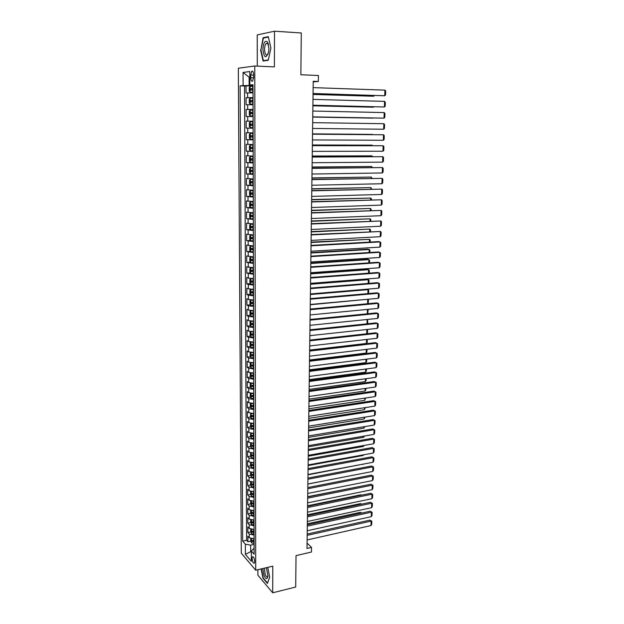 <?xml version="1.0" encoding="UTF-8"?>
<svg xmlns="http://www.w3.org/2000/svg" width="624" height="624" viewBox="0 0 624 624"><rect width="100%" height="100%" fill="white"/><g stroke="black" fill="none" stroke-linecap="round" stroke-linejoin="round"><path stroke-width="0.94" d="M254.693 561.491C254.35 558.152 253.617 556.592 252.494 556.811L252.127 558.503C252.463 561.834 253.196 563.394 254.319 563.183L254.693 561.491M257.891 569.704L257.891 575.188L272.704 592.8L295.706 587.028L296.018 555.633L311.462 552.037L311.524 547.443L307.078 543.083M238.329 68.227L241.293 553.153L255.715 570.211L254.771 65.996L238.329 68.227M254.771 65.996L274.388 66.901L274.505 31.2L257.236 34.921L257.275 66.113M274.505 31.2L301.283 32.971L300.862 74.763L318.427 75.504L318.341 81.471L313.225 81.268L307.008 548.48L311.524 547.443M253.032 92.875L246.028 92.984L245.996 85.878L253.016 86.12M253.048 97.633L246.051 97.703L253.048 97.898M246.051 97.703L246.074 104.762L253.063 104.738M253.087 116.524L246.129 116.47L246.098 109.457L253.071 109.606M253.118 128.24L246.176 128.107L246.145 121.134L253.102 121.243M246.176 128.107L253.118 128.185M253.126 132.912L246.191 132.748L246.223 139.675L253.141 139.706M253.157 144.526L246.238 144.284L246.269 151.172L253.172 151.164M253.18 156.07L246.293 155.75L246.316 162.599L253.196 162.544M253.211 167.544L246.34 167.154L246.363 173.956L253.219 173.862M253.235 178.955L246.386 178.48L246.41 185.25L252.346 185.125M253.258 190.289L246.433 189.743L246.457 196.474L251.121 196.349M253.289 201.56L246.48 200.944L246.503 207.628L250.622 207.488M253.313 212.761L246.527 212.074L246.55 218.712L253.328 218.813M253.336 223.891L246.566 223.135L246.597 229.741L250.497 229.562M253.367 234.959L246.613 234.133L246.644 240.7L250.489 240.497M253.391 245.965L246.659 245.06L246.691 251.589L250.481 251.371M253.414 256.901L246.706 255.926L246.73 262.423L250.481 262.181M253.445 267.774L246.753 266.737L246.776 273.187L250.481 272.93M253.469 278.577L248.313 278.125L246.792 277.477L246.823 283.889L250.481 283.608M253.492 289.325L248.352 288.842L246.839 288.148L246.87 294.528L250.481 294.232M253.516 300.004L248.391 299.497L246.886 298.763L246.909 305.105L250.481 304.793M253.539 310.619L248.43 310.089L246.925 309.317L246.956 315.627L250.489 315.292M253.562 321.181L248.469 320.627L246.971 319.816L246.995 326.079L250.489 325.736M253.594 331.672L248.508 331.094L247.018 330.244L247.042 336.476L250.497 336.11M253.617 342.108L248.547 341.507L247.057 340.618L247.081 346.811L250.505 346.437M253.64 352.482L248.586 351.858L247.104 350.93L247.127 357.092L250.513 356.694M253.664 362.801L248.625 362.146L247.143 361.187L247.166 367.31L250.52 366.896M253.687 373.051L248.664 372.38L247.182 371.381L247.213 377.465L250.528 377.044M253.711 383.253L248.703 382.559L247.229 381.514L247.252 387.566L250.536 387.13M253.734 393.385L248.742 392.675L247.268 391.591L247.291 397.613L250.552 397.16M253.757 403.471L248.781 402.73L247.315 401.614L247.338 407.605L250.559 407.137M253.781 413.494L248.82 412.729L247.354 411.583L247.377 417.534L250.575 417.058M253.804 423.462L248.851 422.674L247.393 421.489L247.416 427.409L250.583 426.917M253.828 433.368L248.89 432.565L247.432 431.348L247.463 437.229L250.598 436.73M253.851 443.227L248.929 442.4L247.478 441.145L247.502 447.002L250.614 446.48M253.874 453.024L248.968 452.182L247.517 450.887L247.541 456.713L250.622 456.183M253.274 455.723L253.882 455.621M253.898 462.766L248.999 461.9L247.556 460.582L247.58 466.37L250.637 465.824M253.906 465.465L253.087 465.395L253.906 465.247M253.921 472.454L249.038 471.572L247.595 470.215L247.619 475.972L250.653 475.418M252.977 474.997L253.921 474.825M253.945 482.095L249.07 481.19L247.634 479.801L247.658 485.527L250.669 484.957M252.923 484.536L253.945 484.341M253.968 491.673L249.109 490.753L247.673 489.325L247.697 495.019L250.684 494.442M252.884 494.021L253.968 493.81M253.984 501.205L249.148 500.261L247.712 498.81L247.736 504.465L250.7 503.88M252.868 503.451L253.991 503.225M254.007 510.682L249.179 509.714L247.751 508.232L247.775 513.864L250.715 513.263M252.853 512.827L253.781 512.639M254.03 520.104L249.218 519.121L247.79 517.608L247.814 523.208L250.731 522.6M252.853 522.155L253.438 522.031M254.054 529.48L249.249 528.473L247.829 526.929L247.853 532.498L250.754 531.882M250.754 75.02L250.762 77.719C250.942 80.582 251.566 81.721 252.634 81.128L253.594 77.415L253.586 74.701C253.414 71.83 252.79 70.691 251.722 71.284L250.754 75.02L253.594 75.137M254.093 548.231L251.308 551.015L254.108 554.229L253.016 84.731L249.834 85.004L253.016 85.332M251.308 551.015L251.339 561.319L245.411 554.369L245.365 544.206L242.689 541.141L240.092 85.855L243.11 85.589L243.048 72.407L249.795 71.581L249.834 85.004M245.996 85.878L244.546 86.003L246.605 540.283L247.892 541.741L250.77 541.109M254.077 538.801L249.288 537.779L247.868 536.203L247.892 541.741M254.069 535.08L249.272 534.066L247.853 532.498M254.046 525.736L249.233 524.745L247.814 523.208M254.023 516.344L249.202 515.369L247.775 513.864M253.999 506.899L249.163 505.939L247.736 504.465M253.976 497.398L249.132 496.462L247.697 495.019M253.952 487.851L249.093 486.931L247.658 485.527M253.937 478.249L249.062 477.344L247.619 475.972M253.913 468.585L249.023 467.711L247.58 466.37M253.89 458.874L248.984 458.016L247.541 456.713M253.867 449.108L248.953 448.274L247.502 447.002M253.843 439.288L248.914 438.477L247.463 437.229M253.82 429.413L248.875 428.618L247.416 427.409M253.796 419.476L248.836 418.704L247.377 417.534M253.773 409.492L248.804 408.736L247.338 407.605M253.75 399.446L248.765 398.713L247.291 397.613M253.726 389.337L248.726 388.635L247.252 387.566M253.703 379.181L248.687 378.495L247.213 377.465M253.679 368.956L248.648 368.293L247.166 367.31M253.656 358.683L248.609 358.043L247.127 357.092M253.633 348.34L248.57 347.724L247.081 346.811M253.609 337.943L248.531 337.35L247.042 336.476M253.578 327.483L248.492 326.914L246.995 326.079M253.555 316.961L248.453 316.423L246.956 315.627M253.531 306.384L248.414 305.861L246.909 305.105M253.508 295.737L248.375 295.246L246.87 294.528M253.484 285.035L248.336 284.56L246.823 283.889M253.453 274.264L246.776 273.187M253.43 263.429L246.73 262.423M253.406 252.533L246.691 251.589M253.383 241.574L246.644 240.7M253.352 230.545L246.597 229.741M253.328 219.445L246.55 218.712M253.305 208.283L246.503 207.628M253.274 197.059L246.457 196.474M253.25 185.765L246.41 185.25M253.227 174.4L246.363 173.956M253.196 162.965L246.316 162.599M253.172 151.46L246.269 151.172M253.141 139.885L246.223 139.675M246.145 121.134L253.102 121.22M246.098 109.457L253.071 109.465M249.811 77.22L249.116 77.189L249.14 85.589L243.11 85.589M253.016 85.722L249.14 85.589M272.704 592.8L272.789 566.186L255.715 570.211M313.217 81.884L318.341 81.471M249.811 77.111L249.116 77.189L243.048 72.407M251.308 551.491L250.7 551.632L251.308 552.334M254.085 544.385L250.676 545.142L250.7 551.632L245.411 554.369M244.546 86.003L240.092 85.855M246.605 540.283L242.689 541.141M245.365 544.206L250.676 545.142M260.551 49.858L263.086 61.027L268.25 60.271L270.91 48.04L268.289 36.668L263.094 37.729L260.933 49.881M261.144 568.932L262.946 578.175L267.407 583.448L269.693 577.286L267.743 567.38M264.677 37.83L263.094 37.729M313.139 87.625L384.914 90.129L384.735 95.761L313.061 93.616M313.061 93.506L384.735 95.761L385.546 94.973L385.671 91.034L384.914 90.129M253.016 86.354L250.115 86.377L249.241 87.641L249.249 91.198L250.138 92.321L253.032 92.305M250.138 92.321L253.032 92.36M313.045 94.466L373.628 96.236L313.045 94.364M253.024 88.616L250.45 88.663L250.591 90.051L253.024 90.043M251.854 90.035L251.909 88.709L253.024 88.678M374.361 95.542L373.628 96.236L373.651 95.519M268.921 48.438L267.595 42.112C265.028 39.92 263.453 42.385 262.876 49.499C264.147 58.274 266.074 58.984 268.663 51.636L268.921 48.438M268.546 44.663L268.148 43.844L266.23 43.391C265.192 44.538 264.638 46.55 264.568 49.429C264.818 53.789 265.793 55.528 267.493 54.639L268.234 53.555M265.021 60.746L263.383 60.661L260.926 49.842L263.39 38.095L268.382 37.073M268.32 59.943L263.383 60.661M262.766 568.55L264.053 575.593C265.941 579.446 267.236 579.602 267.938 576.053L266.378 567.7M264.334 568.183L265.2 574.517C266.074 576.514 266.877 577.2 267.61 576.576L267.953 575.929M269.685 577.231L267.524 583.05L263.195 577.941L261.425 568.87M312.983 99.372L384.556 101.384L384.376 106.985L312.905 105.284M312.905 105.222L384.376 106.985L385.187 106.189L385.312 102.274L384.556 101.384M312.827 111.049L384.197 112.57L384.017 118.147L312.749 116.883M312.749 116.86L384.017 118.147L384.829 117.328L384.953 113.435L384.197 112.57M312.671 122.655L383.846 123.7L383.666 129.238L312.593 128.435M383.846 123.7L384.595 124.543L384.47 128.411L383.666 129.238M312.515 134.191L383.487 134.761L312.515 134.152M312.445 139.932L383.315 140.267L383.487 134.761L384.244 135.58L384.119 139.425L383.315 140.267M253.048 98.241L250.154 98.249L249.28 99.473L249.296 103.015L250.154 104.13L253.063 104.161M250.177 104.153L253.063 104.192M312.897 105.807L373.308 107.219L312.897 105.745M253.048 100.495L250.481 100.526L250.63 101.907L253.055 101.915M251.932 101.899L251.932 100.565L253.048 100.534M373.753 106.79L373.308 107.219L373.324 106.774M250.208 115.916L253.087 115.947L250.185 115.892L249.335 114.754L249.319 111.236L250.169 110.074L253.071 110.066M312.749 117.078L372.988 118.131L312.749 117.055M253.079 112.297L250.505 112.32L250.661 113.685L253.079 113.708M252.034 113.701L251.956 112.351L253.079 112.32M250.193 110.05L250.185 115.892M253.102 121.813L250.224 121.774L249.358 122.928L249.366 126.422L250.247 127.608L253.118 127.655M252.79 125.432L252.213 125.416L251.979 124.059L250.536 124.043L250.7 125.401L252.79 125.432L252.798 127.647M253.102 124.036L250.536 124.043M253.126 133.466L250.24 133.45L249.397 134.55L249.405 138.021L250.279 139.222L253.141 139.292M250.263 133.427L253.126 133.481M312.523 133.903L372.52 134.394L312.523 133.864M253.133 135.697L250.567 135.689L250.731 137.038L253.133 137.085M253.133 137.062L252.236 137.046L252.002 135.697L250.567 135.689M312.367 145.657L383.136 145.751L312.367 145.579M312.289 151.367L382.964 151.226L383.136 145.751L383.885 146.554L383.768 150.376L382.964 151.226M253.157 145.049L250.302 145.002L249.436 146.094L249.444 149.542L250.318 150.766L253.172 150.86M250.302 145.002L253.157 145.088M312.374 145.049L372.2 145.15L312.374 144.979M253.157 147.28L250.598 147.264L250.762 148.606L253.165 148.668M253.165 148.629L252.268 148.606L252.026 147.272L250.598 147.264M372.193 145.665L372.2 145.15L372.7 145.665M312.211 157.053L382.785 156.686L312.218 156.936M312.14 162.724L382.613 162.131L382.785 156.686L383.534 157.466L383.417 161.273L382.613 162.131M253.18 156.562L250.333 156.515L249.475 157.576L249.483 161L250.357 162.248L253.196 162.357M250.333 156.515L253.18 156.616M312.226 156.133L371.896 155.852L312.226 156.023M253.188 158.8L250.63 158.777L250.801 160.111L253.188 160.181M253.188 160.118L252.299 160.095L251.792 159.206M371.873 156.632L371.896 155.852L372.645 156.624M312.062 168.386L382.442 167.56L312.062 168.223M311.984 174.026L382.27 172.965L382.442 167.56L383.183 168.316L383.066 172.099L382.27 172.965M253.211 168.004L250.372 167.957L249.514 168.979L249.522 172.388L250.388 173.651L253.219 173.784M250.372 167.957L253.211 168.082M312.078 167.154L371.584 166.491L312.078 166.998M253.211 170.251L250.661 170.212L250.832 171.538L253.219 171.616M253.219 171.538L252.33 171.514L251.815 170.656M371.553 167.528L371.584 166.491L372.325 167.521M311.914 179.642L382.091 178.363L311.914 179.447M311.836 185.25L381.919 183.745L382.091 178.363L382.84 179.104L382.715 182.863L381.919 183.745M253.235 179.377L250.403 179.33L249.545 180.32L249.561 183.713L250.403 184.961L253.25 185.141M250.403 179.33L253.235 179.47M311.93 178.105L371.272 177.076L311.938 177.918M253.243 181.631L250.692 181.576L250.864 182.894L253.243 182.988M253.243 182.894L252.361 182.871L251.846 182.029M250.403 184.961L250.38 179.353M371.241 178.37L371.272 177.076L372.005 178.355M311.766 190.835L381.748 189.111L311.766 190.601M311.688 196.412L381.576 194.462L381.748 189.111L382.496 189.829L382.372 193.565L381.576 194.462M253.258 190.687L250.442 190.632L249.584 191.591L249.6 194.961L250.458 196.264L253.274 196.435M250.442 190.632L253.258 190.796M311.789 188.994L370.968 187.598L311.789 188.768M253.266 192.941L250.723 192.878L250.903 194.189L253.274 194.29M253.266 194.173L252.385 194.15L251.87 193.339M370.921 189.15L370.968 187.598L371.693 189.127M311.618 201.965L381.412 199.797L311.618 201.692M311.54 207.503L381.241 205.117L381.412 199.797L382.153 200.491L382.028 204.204L381.241 205.117M253.289 201.919L250.474 201.872L249.623 202.8L249.631 206.146L250.489 207.464L253.305 207.652M250.474 201.872L253.289 202.051M311.641 199.82L370.664 198.058L311.649 199.563M253.289 204.181L250.747 204.11L250.934 205.413L253.297 205.53M253.297 205.39L252.416 205.366L251.901 204.571M370.609 199.867L370.664 198.058L371.413 198.744L371.374 199.844M311.47 213.026L381.069 210.421L311.47 212.714M311.399 218.533L380.897 215.709L381.069 210.421L381.81 211.091L381.693 214.789L380.897 215.709M253.313 213.244L250.489 213.065L253.313 213.088M311.501 210.584L370.36 208.463L311.509 210.288M250.489 213.065L249.662 213.938L249.67 217.261L250.505 218.564L250.489 213.065M253.321 215.358L250.778 215.272L250.965 216.567L253.321 216.692M253.321 216.544L252.447 216.512L251.932 215.74M370.305 210.522L370.36 208.463L371.108 209.126L371.062 210.491M311.321 224.024L380.734 220.982L311.329 223.673M311.251 229.499L380.562 226.239L380.734 220.982L381.467 221.637L381.35 225.311L380.562 226.239M253.336 224.195L250.544 224.141L249.694 225.007L249.709 228.314L250.559 229.671L253.352 229.897M250.544 224.141L253.344 224.359M311.36 221.294L370.063 218.813L311.36 220.958M253.344 226.465L250.809 226.372L251.004 227.659L253.352 227.799M253.344 227.627L252.47 227.596L251.963 226.847M369.993 221.114L370.063 218.813L370.804 219.453L370.757 221.083M311.181 234.952L380.398 231.481L311.181 234.569M311.103 240.396L380.227 236.714L380.398 231.481L381.131 232.12L381.014 235.771L380.227 236.714M253.367 235.232L250.575 235.178L249.733 236.012L249.74 239.304L250.575 240.638L253.375 240.919M250.575 235.178L253.367 235.42M311.22 231.933L369.759 229.102L311.22 231.566M253.367 237.51L250.84 237.401L251.035 238.68L253.375 238.828M253.375 238.641L252.502 238.61L251.995 237.877M369.689 231.644L369.759 229.102L370.5 229.726L370.445 231.613M311.033 245.825L380.063 241.925L378.713 241.597L311.041 245.396M310.963 251.23L379.891 247.127L380.063 241.925L380.796 242.541L380.679 246.176L379.891 247.127M253.391 246.207L250.614 246.152L249.772 246.956L249.779 250.224L250.63 251.612L253.406 251.878M250.614 246.152L253.391 246.41M311.08 242.51L369.463 239.335L311.08 242.112M253.399 248.485L250.864 248.368L251.066 249.639L253.399 249.803M253.399 249.592L252.018 248.843M369.385 242.12L369.463 239.335L370.204 239.936L370.141 242.081M310.892 256.628L379.727 252.314L378.386 251.956L310.892 256.168M310.814 262.002L379.564 257.486L379.727 252.314L380.461 252.907L380.344 256.526L379.564 257.486M253.414 257.111L250.645 257.057L249.803 257.829L249.818 261.082L250.661 262.486L253.43 262.766M250.645 257.057L253.414 257.33M310.939 253.032L369.166 249.506L367.879 249.163L310.939 252.595M253.422 259.397L250.895 259.272L251.098 260.536L253.422 260.707M253.422 260.481L252.049 259.748M369.08 252.541L369.166 249.506L369.907 250.091L369.837 252.486M310.744 267.368L379.4 262.642L378.058 262.259L310.752 266.869M310.674 272.711L379.236 267.782L379.4 262.642L380.133 263.219L380.016 266.815L379.236 267.782M253.445 267.953L250.676 267.899L249.842 268.64L249.85 271.869L250.692 273.296L253.453 273.601M250.676 267.899L253.445 268.187M310.799 263.492L368.87 259.631L367.591 259.256L310.807 263.024M253.445 270.247L250.926 270.106L251.129 271.362L253.453 271.541M253.453 271.3L252.08 270.59M368.776 262.891L368.87 259.631L369.611 260.2L369.533 262.844M310.604 278.039L379.072 272.914L377.738 272.501L310.612 277.508M310.534 283.358L378.908 278.023L379.072 272.914L379.805 273.468L379.688 277.04L378.908 278.023M251.792 278.593L249.881 279.388L249.889 282.602L250.731 284.037L253.477 284.365M252.088 278.6L253.469 278.733M250.715 278.671L253.469 278.99M310.658 273.897L368.581 269.693L367.302 269.303L310.666 273.39M253.469 281.034L250.957 280.878L251.16 282.134L253.477 282.321M253.477 282.064L252.112 281.362M368.48 273.195L368.581 269.693L369.314 270.247L369.229 273.133M310.463 288.655L378.745 283.124L377.411 282.688L310.471 288.093M310.385 294.52L367.996 289.661L366.725 289.216L310.393 293.951L378.581 288.21L378.745 283.124L379.47 283.663L379.361 287.212L378.581 288.21M251.472 289.333L249.912 290.074L249.92 293.264L250.762 294.723L253.508 295.058M252.268 289.349L253.492 289.45M250.747 289.388L253.492 289.715M310.526 284.24L368.293 279.7L367.013 279.287L310.526 283.702M253.5 291.751L250.981 291.587L251.191 292.835L253.5 293.03M253.5 292.757L252.143 292.071M368.183 283.429L368.293 279.7L369.026 280.238L368.932 283.374M310.323 299.216L378.417 293.28L377.091 292.82L310.331 298.615M310.253 304.465L378.261 298.334L378.417 293.28L379.15 293.795L379.033 297.328L378.261 298.334M251.238 300.004L249.951 300.698L249.959 303.872L250.793 305.347L253.531 305.698M252.478 300.035L253.516 300.105M250.778 300.043L253.516 300.386M253.523 302.406L251.012 302.234L251.222 303.475L253.523 303.685M253.523 303.397L252.174 302.718M367.887 293.615L367.996 289.661L368.729 290.176L368.628 293.553M310.183 309.707L378.097 303.373L376.771 302.89L310.19 309.067M310.112 314.933L377.933 308.404L378.097 303.373L378.823 303.88L378.713 307.39L377.933 308.404M251.051 310.612L249.982 311.259L249.99 314.418L250.825 315.9L253.555 316.274M252.72 310.651L253.539 310.697M250.809 315.869L250.793 310.643L253.539 310.994M310.253 304.746L367.115 299.341M253.547 313.006L251.043 312.819L251.254 314.051L253.547 314.27M253.547 313.966L252.205 313.303M367.591 303.74L367.715 299.559L368.441 300.058L368.199 303.685M310.042 320.135L377.777 313.42L376.459 312.905L310.05 319.472M309.972 325.33L377.614 318.419L377.777 313.42L378.503 313.903L378.386 317.398L377.614 318.419M250.903 321.149L250.021 321.758L250.029 324.901L250.864 326.399L253.578 326.789M253.001 321.204L253.57 321.22M250.84 321.157L253.57 321.539M253.57 323.536L251.066 323.341L251.285 324.566L253.578 324.8M253.57 324.472L252.229 323.825M367.294 313.817L367.427 309.418M367.442 309.418L368.152 309.886L367.7 313.771M309.91 330.509L377.458 323.404L376.139 322.873L309.917 329.807M309.839 335.673L377.294 328.38L377.458 323.404L378.183 323.872L378.066 327.35L377.294 328.38M250.871 336.796L250.856 331.64L250.052 332.202L250.06 335.322L250.895 336.835L253.601 337.249M250.918 331.648L253.594 332.023M253.594 334.012L251.098 333.809L251.316 335.026L253.601 335.26M253.601 334.924L252.26 334.285M367.006 323.825L367.13 319.488M367.536 319.449L367.77 323.068L367.201 323.809M309.769 340.821L377.138 333.341L375.827 332.779L309.777 340.088M309.699 345.961L376.982 338.286L377.138 333.341L377.863 333.785L377.746 337.241L376.982 338.286M250.848 342.069L250.084 342.576L250.099 345.68L250.926 347.217L253.625 347.638M251.02 342.092L253.617 342.451M253.617 344.425L251.129 344.206L251.347 345.423L253.625 345.665M253.625 345.314L252.291 344.69M367.583 329.433L367.481 332.779L366.717 333.785L366.842 329.511M309.637 351.078L376.818 343.216L375.515 342.631L309.644 350.314M309.566 356.187L376.662 348.137L376.818 343.216L377.543 343.645L377.434 347.084L376.662 348.137M250.84 352.443L250.123 352.895L250.13 355.984L250.957 357.529L253.656 357.973M366.553 339.472L366.436 343.457L309.644 350.064M251.129 352.474L253.64 352.81M253.648 354.775L251.152 354.549L251.378 355.758L253.648 356.015M253.648 355.641L252.322 355.033M367.286 339.394L367.201 342.428L366.436 343.457M309.496 361.273L376.506 353.044L375.211 352.435L309.512 360.477M309.434 366.35L376.35 357.934L376.506 353.044L377.224 353.457L377.114 356.873L376.35 357.934M250.832 362.755L250.154 363.16L250.162 366.226L250.988 367.786L253.679 368.246M366.265 349.385L366.155 353.067L309.512 359.986M251.23 362.794L253.664 363.113M253.672 365.071L251.183 364.829L251.41 366.031L253.672 366.296M253.672 365.914L252.353 365.313M366.998 349.292L366.92 352.03L366.155 353.067M309.364 371.413L376.194 362.809L374.899 362.177L309.371 370.586M309.293 376.459L376.038 367.676L376.194 362.809L376.912 363.207L376.802 366.608L376.038 367.676M250.817 373.004L250.193 373.363L250.201 376.412L250.996 377.949L253.703 378.464M365.976 359.237L365.875 362.622L309.387 369.845M251.339 373.058L253.687 373.363M253.695 375.297L251.215 375.055L251.441 376.249L253.695 376.522M253.695 376.124L252.385 375.539M366.709 359.143L366.639 361.585L365.875 362.622M309.231 381.49L375.882 372.528L374.595 371.873L309.239 380.632M309.161 386.513L375.726 377.372L375.882 372.528L376.6 372.91L376.49 376.288L375.726 377.372M250.801 383.191L250.224 383.503L250.232 386.537L251.027 388.089L253.726 388.619M365.687 369.041L365.602 372.138L309.254 379.649M251.449 383.261L253.711 383.549M253.718 385.476L251.238 385.219L251.472 386.404L253.718 386.693M253.718 386.279L251.472 386.404M366.421 368.94L366.358 371.085L365.602 372.138M309.098 391.521L375.578 382.192L374.291 381.514L309.106 390.624M309.028 396.505L375.422 387.005L375.578 382.192L376.288 382.551L376.178 385.921L375.422 387.005M374.291 381.514L376.288 382.551M250.778 393.323L250.255 393.588L250.263 396.607L251.059 398.174L253.75 398.72M365.407 378.784L365.329 381.592L309.122 389.407M251.558 393.409L253.734 393.674M253.742 395.593L251.269 395.32L251.503 396.505L253.742 396.802M253.742 396.373L251.503 396.505M366.14 378.682L366.085 380.531L365.329 381.592M308.966 401.489L375.266 391.81L373.987 391.108L308.974 400.561M308.896 406.45L375.118 396.591L375.266 391.81L375.983 392.153L375.874 395.499L375.118 396.591M373.987 391.108L375.983 392.153M250.754 403.393L250.286 403.619L250.302 406.614L251.09 408.197L253.773 408.759M365.126 388.479L365.048 390.998L308.997 399.11M251.667 403.494L253.757 403.744M253.765 405.655L251.293 405.374L251.534 406.552L253.765 406.856M253.765 406.411L251.534 406.552M365.851 388.378L365.804 389.93L365.048 390.998M308.833 411.395L374.962 401.365L373.682 400.647L308.841 410.444M308.763 416.333L374.813 406.13L374.962 401.365L375.671 401.692L375.57 405.023L374.813 406.13M373.682 400.647L375.671 401.692M250.731 413.408L250.333 416.575L251.121 418.166L253.796 418.743M364.845 398.12L364.783 400.358L308.864 408.759M251.776 413.525L253.781 413.759M253.789 415.654L251.324 415.366L251.558 416.536L253.789 416.848M253.789 416.395L251.558 416.536M365.57 398.011L364.783 400.358M308.701 421.255L374.657 410.873L373.386 410.132L308.716 420.272M308.638 426.161L374.509 415.607L374.657 410.873L375.367 411.185L375.266 414.492L374.509 415.607M373.386 410.132L375.367 411.185M250.7 423.361L250.364 426.473L251.152 428.08L253.82 428.672M364.564 407.706L364.51 409.672L308.74 418.353M251.885 423.501L253.804 423.712M253.812 425.599L251.355 425.295L251.589 426.473L253.812 426.793M253.812 426.317L251.589 426.473M365.29 407.597L364.51 409.672M308.568 431.051L374.353 420.334L373.082 419.562L308.584 430.037M308.506 435.934L374.205 425.045L374.353 420.334L375.063 420.631L374.962 423.922L374.205 425.045M373.082 419.562L375.063 420.631M250.669 433.259L250.396 436.316L251.207 437.978L253.843 438.547M364.291 417.245L364.237 418.93L308.615 427.892M251.995 433.415L253.828 433.618M253.835 435.49L251.378 435.178L251.62 436.34L253.835 436.675M253.835 436.184L251.62 436.34M365.009 417.128L364.237 418.93M308.443 440.801L374.057 429.741L372.785 428.953L308.451 439.756M308.373 445.653L373.901 434.421L374.057 429.741L374.767 430.022L374.657 433.29L373.901 434.421M372.785 428.953L374.767 430.022M250.63 443.095L250.427 446.105L251.238 447.782L253.867 448.36M364.01 426.73L363.971 428.142L308.482 437.385M252.096 443.274L253.851 443.461M253.859 445.325L251.41 444.998L251.651 446.16L253.859 446.503M253.859 445.996L251.651 446.16M364.736 426.613L363.971 428.142M308.311 450.497L373.753 439.093L372.497 438.29L308.326 449.42M308.248 455.317L373.604 443.758L373.753 439.093L374.462 439.358L374.361 442.619L373.604 443.758M372.497 438.29L374.462 439.358M250.591 452.876L250.466 455.84L251.261 457.525L253.882 458.125M363.737 436.168L363.706 437.307L308.357 446.823M252.205 453.079L253.874 453.25M253.882 455.099L251.433 454.771L251.675 455.926L253.882 456.269M253.882 455.762L251.675 455.926M364.455 436.043L363.706 437.307M308.186 460.13L373.456 448.406L372.2 447.572L308.201 459.03M308.116 464.935L373.308 453.04L373.456 448.406L374.166 448.648L374.057 451.893L373.308 453.04M372.2 447.572L374.166 448.648M250.544 462.602L250.497 465.52L251.293 467.22L253.906 467.828M363.464 445.552L363.441 446.417L308.233 456.214M252.307 462.829L253.898 462.985M253.898 464.825L251.464 464.482L251.706 465.637L253.906 465.988M363.441 446.417L364.096 445.442M308.053 469.716L373.16 457.657L371.912 456.807L308.069 468.593M307.991 474.49L373.012 462.275L373.16 457.657L373.862 457.891L373.76 461.113L373.012 462.275M371.912 456.807L373.862 457.891M250.52 472.274L250.528 475.145L251.324 476.861L253.929 477.485M363.191 454.88L363.176 455.489L308.108 465.559M252.408 472.524L253.921 472.664M253.921 474.497L251.488 474.146L251.737 475.293L253.929 475.652M253.929 475.114L251.737 475.293M363.176 455.489L363.628 454.802M307.928 479.248L372.863 466.869L371.615 465.995L307.944 478.093M307.866 483.998L372.723 471.455L372.863 466.869L373.573 467.087L373.464 470.293L372.723 471.455M371.615 465.995L373.573 467.087M250.552 481.907L250.559 484.715L251.355 486.447L253.952 487.087M362.926 464.17L307.991 474.841M252.509 482.165L253.945 482.29M253.945 484.115L251.519 483.748L251.761 484.895L253.952 485.261M253.945 484.708L251.761 484.895M362.911 464.513L363.168 464.123M307.804 488.732L372.575 476.026L371.327 475.137L307.819 487.547L361.327 477.079M307.741 493.451L372.427 480.589L372.575 476.026L373.277 476.229L373.175 479.419L372.427 480.589M371.327 475.137L373.277 476.229M250.583 491.486L250.591 494.239L251.386 495.979L253.976 496.626M362.653 473.405L307.866 484.084M252.611 491.751L253.968 491.86M253.968 493.678L251.542 493.303L251.792 494.442L253.968 494.816M253.968 494.255L251.792 494.442M307.679 498.163L372.286 485.144L371.038 484.224L307.694 496.946M307.616 502.858L372.138 489.676L372.286 485.144L372.98 485.324L372.879 488.498L372.138 489.676M371.038 484.224L372.98 485.324M250.614 501.01L250.622 503.701L251.41 505.456L253.999 506.126M252.712 501.283L253.984 501.384M253.991 503.186L251.573 502.804L251.823 503.935L253.991 504.325M253.991 503.74L251.823 503.935M307.554 507.538L371.99 494.208L370.757 493.272L307.57 506.298M307.492 512.21L371.849 498.716L371.99 494.208L372.692 494.372L372.59 497.531L371.849 498.716M370.757 493.272L372.692 494.372M250.645 510.487L250.653 513.123L251.441 514.886L254.023 515.564M252.806 510.76L254.007 510.853M361.351 486.174L307.694 496.673M254.015 512.639L251.597 512.249L251.846 513.38L254.015 513.778M254.015 513.185L251.846 513.38M307.429 516.867L371.701 503.217L370.469 502.265L307.445 515.596M307.367 521.508L371.561 507.71L371.701 503.217L372.403 503.373L372.302 506.516L371.561 507.71M370.469 502.265L372.403 503.373M250.676 519.909L250.684 522.483L251.472 524.261L254.038 524.956M252.899 520.19L254.03 520.268M361.343 495.214L360.82 494.801L307.577 505.768M254.038 522.046L251.62 521.648L251.878 522.772L254.038 523.177M254.038 522.569L251.878 522.772M361.546 495.167L360.82 494.801M307.304 526.141L371.42 512.187L370.188 511.212L307.32 524.846M307.242 530.759L371.272 516.656L371.42 512.187L372.115 512.327L372.013 515.455L371.272 516.656M370.188 511.212L372.115 512.327M250.708 529.277L250.715 531.796L251.503 533.582L254.062 534.292M252.993 529.565L254.054 529.628M361.327 504.2L360.563 503.599L307.453 514.808M254.054 531.406L251.651 530.993L251.901 532.116L254.062 532.522M254.062 531.905L251.901 532.116M361.631 504.137L360.563 503.599M307.18 535.361L371.132 521.11L369.907 520.12L307.203 534.05M307.125 539.955L370.991 525.556L371.132 521.11L371.826 521.235L371.725 524.347L370.991 525.556M369.907 520.12L371.826 521.235M250.739 538.598L250.747 541.055L251.527 542.857L254.085 543.582M253.087 538.886L254.077 538.941M361.296 513.146L360.313 512.351L307.336 523.801M254.077 540.704L251.675 540.283L251.932 541.406L254.085 541.819M254.077 541.187L251.932 541.406M361.709 513.053L360.313 512.351M247.634 97.617L247.619 92.875M249.288 537.779L249.272 534.066M249.249 528.473L249.233 524.745M249.218 519.121L249.202 515.369M249.179 509.714L249.163 505.939M249.148 500.261L249.132 496.462M249.109 490.753L249.093 486.931M249.07 481.19L249.062 477.344M249.038 471.572L249.023 467.711M248.999 461.9L248.984 458.016M248.968 452.182L248.953 448.274M248.929 442.4L248.914 438.477M248.89 432.565L248.875 428.618M248.851 422.674L248.836 418.704M248.82 412.729L248.804 408.736M248.781 402.73L248.765 398.713M248.742 392.675L248.726 388.635M248.703 382.559L248.687 378.495M248.664 372.38L248.648 368.293M248.625 362.146L248.609 358.043M248.586 351.858L248.57 347.724M248.547 341.507L248.531 337.35M248.508 331.094L248.492 326.914M248.469 320.627L248.453 316.423M248.43 310.089L248.414 305.861M248.391 299.497L248.375 295.246M248.352 288.842L248.336 284.56M248.313 278.125L248.297 273.819M248.274 267.337L248.258 263.008M248.235 256.495L248.219 252.135M248.188 245.583L248.173 241.199M248.149 234.608L248.134 230.201M248.11 223.571L248.095 219.133M248.063 212.464L248.048 208.003M248.024 201.287L248.009 196.802M247.985 190.047L247.97 185.531M247.939 178.737L247.923 174.197M247.9 167.357L247.884 162.786M247.853 155.914L247.837 151.312M247.814 144.394L247.798 139.768M247.767 132.811L247.751 128.154M247.728 121.15L247.705 116.47M247.681 109.418L247.666 104.707M253.586 77.828L250.762 77.719M250.099 86.408L250.115 92.297M252.704 90.043L252.712 92.305M252.697 86.346L252.704 88.616M252.112 88.67L250.591 88.616M250.13 98.28L250.154 104.13M252.736 101.915L252.743 104.161M252.728 98.241L252.728 100.487M252.143 100.526L250.622 100.487M252.767 113.708L252.767 115.939M252.751 110.058L252.759 112.297M252.174 112.304L250.661 112.281M250.208 121.797L250.224 127.577M252.782 121.805L252.79 124.028M252.213 125.416L250.7 125.401M250.24 133.45L250.263 139.191M252.821 137.085L252.821 139.292M252.814 133.481L252.814 135.689M252.236 137.046L250.731 137.038M250.279 145.033L250.294 150.743M252.845 148.66L252.853 150.86M252.837 145.08L252.845 147.28M252.268 148.606L250.762 148.606M250.31 156.546L250.333 162.217M252.876 160.173L252.884 162.357M252.868 156.616L252.876 158.8M252.299 160.095L250.801 160.111M250.349 167.981L250.364 173.62M252.907 171.616L252.907 173.784M252.892 168.074L252.899 170.243M252.33 171.514L250.832 171.538M252.931 182.988L252.938 185.141M252.923 179.47L252.931 181.623M252.361 182.871L250.864 182.894M250.419 190.655L250.435 196.232M252.962 194.29L252.962 196.427M252.946 190.796L252.954 192.933M252.385 194.15L250.903 194.189M250.45 201.895L250.474 207.433M252.985 205.522L252.993 207.652M252.977 202.051L252.985 204.181M252.416 205.366L250.934 205.413M253.009 216.692L253.016 218.806M253.001 213.236L253.009 215.358M252.447 216.512L250.965 216.567M250.52 224.164L250.536 229.632M253.04 227.791L253.048 229.897M253.032 224.359L253.04 226.465M252.47 227.596L251.004 227.659M250.559 235.201L250.575 240.638M253.063 238.828L253.071 240.919M253.055 235.412L253.063 237.51M252.502 238.61L251.035 238.68M250.591 246.168L250.606 251.573M253.094 249.795L253.094 251.87M253.087 246.402L253.087 248.485M252.533 249.561L251.066 249.639M250.622 257.072L250.637 262.447M253.118 260.699L253.126 262.766M253.11 257.33L253.118 259.397M252.556 260.442L251.098 260.536M250.661 267.914L250.676 273.257M253.141 271.541L253.149 273.593M253.133 268.187L253.141 270.247M252.587 271.261L251.129 271.362M250.692 278.694L250.708 284.006M253.172 282.313L253.172 284.357M253.165 278.983L253.165 281.026M252.611 282.025L251.16 282.134M250.723 289.403L250.739 294.684M253.196 293.03L253.204 295.058M253.188 289.715L253.196 291.743M252.642 292.718L251.191 292.835M250.754 300.058L250.77 305.308M253.219 303.677L253.227 305.698M253.211 300.386L253.219 302.406M252.665 303.35L251.222 303.475M253.25 314.27L253.25 316.274M253.243 310.994L253.243 312.998M252.697 313.919L251.254 314.051M250.825 321.173L250.84 326.36M253.274 324.792L253.282 326.789M253.266 321.539L253.274 323.536M252.72 324.425L251.285 324.566M253.297 335.26L253.305 337.241M253.289 332.023L253.297 334.004M252.751 334.877L251.316 335.026M250.887 342.077L250.903 347.178M253.321 345.665L253.328 347.638M253.313 342.443L253.321 344.417M252.775 345.259L251.347 345.423M250.918 352.451L250.934 357.49M253.352 356.008L253.352 357.965M253.344 352.81L253.344 354.767M252.798 355.594L251.378 355.758M250.949 362.762L250.965 367.747M253.375 366.296L253.375 368.246M253.367 363.113L253.367 365.063M252.829 365.859L251.41 366.031M250.981 373.019L250.996 377.949M253.399 376.522L253.406 378.456M253.391 373.355L253.399 375.297M252.853 376.069L251.441 376.249M251.012 383.222L251.027 388.089M253.422 386.685L253.43 388.612M253.414 383.542L253.422 385.468M251.043 393.354L251.059 398.174M253.445 396.802L253.453 398.713M253.438 393.674L253.445 395.585M251.074 403.439L251.09 408.197M253.469 406.848L253.477 408.751M253.461 403.744L253.469 405.647M251.105 413.462L251.121 418.166M253.5 416.848L253.5 418.743M253.492 413.751L253.492 415.646M251.137 423.431L251.152 428.08M253.523 426.785L253.523 428.665M253.516 423.712L253.516 425.599M251.168 433.337L251.183 437.939M253.547 436.667L253.547 438.539M253.539 433.61L253.539 435.482M251.199 443.196L251.215 447.736M253.57 446.495L253.57 448.36M253.562 443.453L253.562 445.318M251.23 452.993L251.246 457.486M253.594 456.269L253.594 458.117M253.586 453.242L253.586 455.099M251.261 462.735L251.277 467.173M253.617 465.988L253.617 467.828M253.609 462.977L253.609 464.825M253.087 465.395L251.706 465.637M251.293 472.43L251.3 476.814M253.64 475.652L253.64 477.477M253.633 472.657L253.633 474.49M251.324 482.063L251.332 486.4M253.664 485.261L253.664 487.079M253.656 482.29L253.656 484.107M251.347 491.65L251.363 495.932M253.687 494.816L253.687 496.626M253.679 491.86L253.679 493.67M251.378 501.173L251.394 505.409M253.711 504.317L253.711 506.119M253.703 501.376L253.703 503.186M251.41 510.65L251.425 514.839M253.734 513.77L253.734 515.564M253.726 510.845L253.726 512.639M251.441 520.081L251.449 524.215M253.757 523.169L253.757 524.948M253.75 520.26L253.75 522.046M251.464 529.448L251.48 533.536M253.773 532.522L253.781 534.292M253.773 529.628L253.773 531.398M251.495 538.769L251.511 542.81M253.796 541.811L253.804 543.574M253.789 538.941L253.796 540.704M253.04 556.686L252.494 556.811M252.759 71.331L251.722 71.284M251.909 88.709L250.45 88.663M268.148 43.844L267.595 42.112M267.883 43.485L266.23 43.391M251.932 100.565L250.481 100.526M251.956 112.351L250.505 112.32M251.644 158.769L250.63 158.777M251.41 170.204L250.661 170.212M251.3 181.568L250.692 181.576M251.238 192.863L250.715 192.878M251.207 204.095L250.747 204.11M251.191 215.257L250.778 215.272"/></g></svg>
